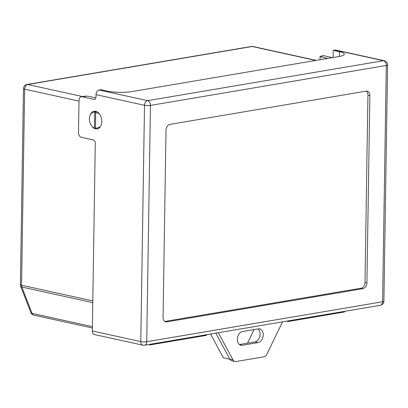 <?xml version="1.0" encoding="UTF-8"?>
<svg xmlns="http://www.w3.org/2000/svg" width="408" height="408" viewBox="0 0 408 408"><rect width="100%" height="100%" fill="white"/><g stroke="black" fill="none" stroke-linecap="round" stroke-linejoin="round"><path stroke-width="0.61" d="M100.179 126.847L97.068 128.102L94.462 128.066A8.16 5.528 80.4 0 1 89.398 119.717A8.16 5.528 80.4 0 1 93.641 112.129A8.16 5.528 80.4 0 1 94.712 112.103L99.246 113.633M94.462 128.066L94.712 112.103L95.176 112.164M254.036 329.572L247.518 343.159M210.584 334.04L223.304 357.811L229.903 359.259M206.509 334.728L206.499 335.351L150.139 344.898L150.149 344.281M150.139 344.898L148.553 344.546M344.617 311.335L344.607 311.952L288.247 321.499L288.257 320.882M288.247 321.499L286.661 321.152M95.885 97.91L87.761 96.125L81.972 96.732A4.202 2.846 -99.6 0 0 81.202 96.711A4.202 2.846 -99.6 0 0 79.014 100.215L78.504 132.569A4.202 2.846 -99.6 0 0 81.335 137.328L93.391 139.975A2.8 1.897 80.4 0 1 95.278 143.147L92.325 330.954L140.791 341.603L144.503 105.3L96.038 94.651A4.202 2.978 -77.6 0 1 99.149 90.015L100.924 89.714L107.197 91.091A17.508 3.402 0.9 0 0 131.947 91.586L338.849 56.533A17.508 3.402 0.9 0 0 344.301 54.162A17.508 3.402 0.9 0 0 339.487 51.734L333.219 50.357L333.117 56.885A2.8 1.897 80.4 0 1 333.05 57.518M320.101 56.391L323.146 55.723A4.202 2.846 80.4 0 1 323.911 55.743L320.101 56.391L320.05 56.773L327.629 58.436M320.05 56.773L320.005 59.726M96.038 94.651L95.997 97.053A2.8 1.897 80.4 0 1 94.539 99.394A2.8 1.897 80.4 0 1 94.029 99.379L95.018 99.21M81.972 96.732L94.029 99.379M89.857 115.984A8.93 6.054 80.4 0 1 94.146 111.262A8.93 6.054 80.4 0 1 95.778 111.308A8.93 6.054 80.4 0 1 101.75 120.238A8.93 6.054 80.4 0 1 97.129 128.872A8.93 6.054 80.4 0 1 95.503 128.826A8.93 6.054 80.4 0 1 91.525 125.827M97.068 128.102L99.424 127.699A8.93 6.054 80.4 0 1 99.399 127.704M96.676 111.619A8.93 6.054 80.4 0 1 96.686 111.608L93.641 112.129M99.149 90.015L147.614 100.659L383.464 60.705A4.202 2.846 -99.6 0 1 386.294 65.464A4.202 0.816 -179.1 0 0 387.6 64.892L383.887 301.196A4.202 0.816 -179.1 0 1 382.582 301.767A4.202 2.846 -99.6 0 1 380.389 305.271L144.539 345.229A4.202 2.846 -99.6 0 0 146.732 341.72L382.582 301.767L386.294 65.464L150.445 105.417L146.732 341.72A4.202 0.816 -179.1 0 1 140.791 341.603A4.202 2.978 -77.6 0 0 142.938 345.188L94.472 334.545A4.202 2.978 -77.6 0 1 92.325 330.954M334.999 50.057A4.202 2.978 -77.6 0 1 335.835 50.077L384.3 60.721A4.202 2.978 102.4 0 0 383.464 60.705L334.999 50.057L333.219 50.357M323.911 55.743L332.454 57.62M166.796 321.881L363.038 288.635A5.253 3.723 102.4 0 0 366.925 282.836L369.867 95.651A5.253 3.723 102.4 0 0 367.185 91.163A5.253 3.723 102.4 0 0 366.139 91.142L169.896 124.389A5.253 3.723 102.4 0 0 166.005 130.183L163.067 317.373A5.253 3.723 102.4 0 0 165.745 321.856A5.253 3.723 102.4 0 0 166.796 321.881L164.863 321.458L361.106 288.211A5.253 3.723 102.4 0 0 364.997 282.413L367.94 95.227A5.253 3.723 102.4 0 0 366.18 91.137M239.435 344.53L254.913 341.909A7.002 4.967 102.4 0 0 259.835 336.269A7.002 4.967 102.4 0 0 257.999 328.899M282.54 321.851L266.975 354.067A5.253 3.723 -77.6 0 1 263.803 356.832L236.074 361.529A5.253 3.723 -77.6 0 1 235.023 361.508L231.892 360.815A5.253 3.723 -77.6 0 1 229.837 359.142L215.806 333.152M235.023 361.508A5.253 3.723 -77.6 0 1 232.968 359.83L218.336 332.724M242.306 345.26L258.045 342.598A7.002 4.967 102.4 0 0 263.17 335.83A7.002 4.967 102.4 0 0 259.656 328.884A7.002 4.967 102.4 0 0 258.264 328.858L242.52 331.525A7.002 4.967 102.4 0 0 237.4 338.288A7.002 4.967 102.4 0 0 240.914 345.234A7.002 4.967 102.4 0 0 242.306 345.26L239.634 344.673M81.202 96.711L85.777 96.084M30.865 312.564A4.202 2.025 -21.1 0 0 32.038 313.385A4.202 2.978 102.4 0 0 33.879 315.155A4.202 4.202 0 0 1 30.865 312.564L20.68 286.238A4.202 2.025 -21.1 0 0 21.859 287.059L32.038 313.385L92.392 326.64M315.721 60.455L252.169 46.492A4.202 2.846 -99.6 0 0 251.404 46.471L26.979 84.492A4.202 4.202 0 0 0 23.48 88.572A4.202 0.816 -179.1 0 0 24.633 89.153A4.202 2.978 -77.6 0 1 27.749 84.512A4.202 2.846 -99.6 0 0 26.979 84.492M316.149 60.379L253.006 46.512A4.202 2.978 -77.6 0 0 252.169 46.492L27.749 84.512L82.37 96.512M78.999 101.092L24.633 89.153L21.553 285.238A4.202 0.816 -179.1 0 1 20.4 284.656A4.202 4.202 0 0 0 20.68 286.238M92.8 300.89L21.553 285.238A4.202 2.978 102.4 0 0 21.859 287.059L92.769 302.634M95.686 112.241L95.436 128.214M339.415 56.437L339.487 51.734M367.94 95.227L369.867 95.651M364.997 282.413L366.925 282.836M361.106 288.211L363.038 288.635M232.968 359.83L229.837 359.142M254.913 341.909L258.045 342.598M147.614 100.659A4.202 2.978 102.4 0 0 144.503 105.3A4.202 0.816 -179.1 0 0 150.445 105.417A4.202 2.846 -99.6 0 0 147.614 100.659M253.006 46.512A4.202 4.202 0 0 0 251.404 46.471M92.371 328.001L33.879 315.155M20.4 284.656L23.48 88.572M387.6 64.892A4.202 4.202 0 0 0 384.3 60.721M380.389 305.271A4.202 4.202 0 0 0 383.887 301.196M142.938 345.188A4.202 4.202 0 0 0 144.539 345.229"/></g></svg>
